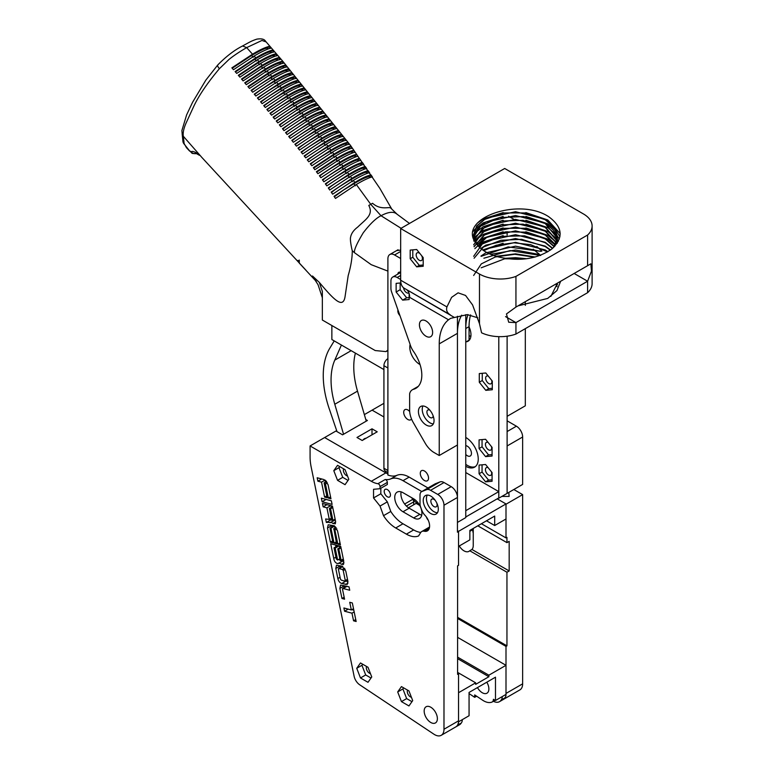 <?xml version="1.0" encoding="UTF-8"?>
<svg xmlns="http://www.w3.org/2000/svg" width="774" height="774" viewBox="0 0 774 774"><rect width="100%" height="100%" fill="white"/><g stroke="black" fill="none" stroke-linecap="round" stroke-linejoin="round"><path stroke-width="1.16" d="M426.232 407.037A11.03 6.366 -120 0 0 420.717 406.485A11.03 6.366 -120 0 0 419.024 415.328A11.03 6.366 -120 0 0 426.232 425.052A11.03 6.366 -120 0 0 431.747 425.603A11.03 6.366 -120 0 0 433.44 416.76A11.03 6.366 -120 0 0 426.232 407.037M422.952 405.982A11.03 6.366 -120 0 0 430.034 422.865A11.03 6.366 -120 0 0 433.314 423.92M426.029 320.978A9.346 5.389 -120 0 0 421.356 320.513A9.346 5.389 -120 0 0 419.924 328.002A9.346 5.389 -120 0 0 426.029 336.235A9.346 5.389 -120 0 0 430.692 336.7A9.346 5.389 -120 0 0 432.124 329.211A9.346 5.389 -120 0 0 426.029 320.978M429.851 410.152A4.412 2.545 -120 0 0 427.829 410.026A4.412 2.545 -120 0 0 427.151 413.568A4.412 2.545 -120 0 0 430.034 417.457A4.412 2.545 -120 0 0 432.24 417.679A4.412 2.545 -120 0 0 433.15 415.861M556.032 283.932L557.048 286.738M504.561 258.352L515.513 257.674L526.726 258.719M481.186 267.804L504.687 258.787L525.149 258.913M557.145 283.294L557.425 284.822M557.551 283.052L550.865 296.384M483.392 250.437L485.791 248.986L515.513 242.359L545.235 249.944L547.915 251.695M483.731 250.67L496.153 245.242L514.023 242.804L530.703 244.671L547.566 251.908M480.828 248.493L485.791 245.155L515.513 238.527L545.235 246.113L550.537 249.973M474.104 258.235L483.489 246.993L500.933 240.269L521.753 239.33L545.235 246.567L550.256 250.176M478.748 246.548L485.791 241.324L515.513 234.696L545.235 242.281L552.675 248.28M473.649 256.32L482.289 243.994L501.175 236.389L524.608 235.847L545.235 242.736L552.442 248.483M477.074 244.603L485.791 237.492L515.513 230.865L545.235 238.45L554.31 246.509M474.839 248.657L486.498 237.56L505.499 231.871L525.314 232.123L545.235 238.905L554.155 246.742M474.036 246.509L485.791 233.661L515.513 227.034L545.235 234.619L555.509 244.594M474.104 246.742L483.885 235.248L503.448 228.33L525.111 228.262L545.235 235.073L555.384 244.826M474.733 240.762L485.791 229.83L515.513 223.202L545.235 230.787L556.409 242.678M473.649 244.826L482.928 232.055L501.213 224.886L523.001 224.15L545.235 231.242L556.322 242.91M474.036 238.856L485.791 225.998L515.513 219.371L545.235 226.956L557.048 240.762M473.649 240.995L482.308 228.659L501.436 221.016L523.021 220.319L545.235 227.411L556.99 240.995M473.611 236.941L477.384 228.901L485.791 222.167L515.513 215.54L545.235 223.125L553.681 230.333L557.425 238.856M473.649 237.163L480.548 226.202L499.588 217.562L523.717 216.575L545.235 223.58L557.193 237.976M476.6 243.965A42.038 24.265 0 0 0 485.791 251.947A42.038 24.265 0 0 0 497.614 256.745C518.938 261.825 536.992 259.251 551.756 249.044C563.84 237.879 562.814 227.092 548.66 216.691C517.99 196.422 455.509 219.516 476.6 243.965L473.475 235.025L476.678 225.969L485.791 218.336L515.513 211.708L545.235 219.294L554.348 227.411L557.551 236.941L553.652 247.409M473.475 235.248L477.094 225.882L484.727 219.41L503.806 212.947L525.091 212.937L545.235 219.748L554.348 227.856L557.551 237.395L554.764 246.306M557.454 239.079L557.377 242.997M574.153 273.464L587.601 281.233L591.462 271.123L590.881 263.789L587.601 265.705L587.601 235.035A29.422 16.989 0 0 0 592.11 225.989A29.422 16.989 0 0 0 583.499 213.982L504.696 168.48L400.671 228.533L479.474 274.035A29.422 16.989 0 0 0 515.939 276.405L515.939 307.075L506.467 313.944L508.702 322.236L515.939 322.603L505.548 316.605M496.076 256.3L515.513 253.843L535.25 256.987M473.649 275.467L481.302 263.886L495.321 256.978L514.758 254.298L534.476 257.191M421.646 255.681A4.412 2.545 60 0 1 421.501 260.499A4.412 2.545 60 0 1 419.295 260.287A4.412 2.545 60 0 1 416.412 256.397A4.412 2.545 60 0 1 417.089 252.856A4.412 2.545 60 0 1 419.295 253.079A4.412 2.545 60 0 1 419.885 253.485M403.573 287.783A4.412 2.545 -120 0 0 406.669 292.727A4.412 2.545 -120 0 0 408.875 292.94A4.412 2.545 -120 0 0 408.914 292.92M423.194 257.597L416.693 249.509L410.191 250.089L410.191 258.758L416.693 266.846L423.194 266.266L423.194 257.597M439.235 343.859L457.444 333.352L457.444 445.002L439.235 455.509L439.235 343.859A56.047 32.363 60 0 1 448.523 319.788L409.639 297.342A17.657 10.188 120 0 0 405.982 289.263L404.328 288.305A17.657 10.188 -60 0 1 400.671 280.217L400.671 228.533M400.671 280.217L446.927 306.93L451.61 297.342L458.092 292.833L465.532 295.436L472.566 304.898L479.474 323.648L479.474 274.035M592.11 225.989L592.11 283.642A29.422 16.989 180 0 1 587.601 292.688L587.601 281.233L515.939 322.603L515.939 334.058A29.422 16.989 180 0 1 481.573 332.791L479.474 323.648M477.8 317.804L467.312 314.621L450.584 318.356L448.523 319.788M405.982 289.263L454.261 317.388M446.927 306.93C445.979 310.248 447.091 312.88 450.274 314.825L404.328 288.305M480.906 256.088L485.791 252.817L515.513 246.18L540.465 251.308L508.16 246.906L481.186 256.32M518.048 305.865L547.721 298.416L556.961 290.55L560.628 281.281M482.724 249.963L503.148 243.249M540.465 251.308L541.868 251.105L536.827 246.48M483.885 258.226L510.066 250.592L540.658 255.497L533.228 249.16M490.619 254.336L515.513 250.012L538.578 254.356L539.352 255.12M538.723 253.408L538.578 254.356M515.939 307.075L587.601 265.705M515.939 276.405L587.601 235.035M470.611 314.883A56.047 32.363 -120 0 0 469.063 326.638L469.063 340.183L465.764 342.089L465.764 328.544A56.047 32.363 60 0 1 468.018 314.631M477.5 222.96L483.257 219.013L503.148 212.598M525.865 212.608L547.769 219.971L560.163 233.545M473.214 231.368L474.568 229.655M474.984 229.191L483.257 222.844L503.148 216.43M525.875 216.439L547.769 223.802L555.761 230.217M556.225 230.739L559.921 236.747M473.03 235.46L474.568 233.487M474.984 233.022L483.257 226.676L503.148 220.261M525.865 220.271L547.769 227.633L555.761 234.048M556.225 234.57L557.503 236.196M557.532 236.244L559.283 239.147M473.852 238.179L474.568 237.318M474.984 236.854L483.257 230.507L503.148 224.092M525.865 224.102L547.769 231.465L555.761 237.87M556.225 238.392L557.28 239.727M557.532 240.075L558.354 241.314M474.984 240.685L483.257 234.338L503.148 227.924M525.875 227.933L547.769 235.296L555.761 241.701M556.593 242.668L557.135 243.365M476.155 243.326L483.257 238.169L503.148 231.755M525.865 231.765L547.769 239.127L555.277 245.01M477.897 245.619L483.257 242.001L503.148 235.586M457.444 333.352A56.047 32.363 60 0 1 461.701 315.173M507.115 235.064L507.115 231.687L507.115 235.064M400.671 279.511L397.159 277.479A8.824 5.099 -120 0 0 392.747 277.044A8.824 5.099 -120 0 0 390.918 281.088L390.918 288.286A8.824 5.099 -120 0 0 391.615 292.011L409.949 343.898A14.706 8.495 -120 0 0 413.548 351.512A28.725 16.583 60 0 1 415.87 388.325A28.725 16.583 60 0 1 413.548 389.283A14.706 8.495 -120 0 0 412.358 389.777A14.706 8.495 -120 0 0 409.639 393.685L409.639 410.288A17.657 10.188 -120 0 0 413.297 422.594L425.178 443.173A17.657 10.188 -120 0 0 434.001 452.49L439.235 455.509M525.314 328.65L525.314 405.808L507.115 416.325L507.115 336.197L507.115 493.386L507.115 445.969L522.644 437L522.644 484.418L498.795 498.195L498.795 336.642M515.939 334.058L587.601 292.688M525.314 301.667L525.314 305.382M400.922 282.936L396.133 283.361L396.133 292.03L402.635 300.118L409.136 299.538L409.136 293.578M412.794 249.857L412.794 257.258L419.295 265.347L423.194 264.998M419.295 265.347L416.693 266.846M412.794 257.258L410.191 258.758M400.168 283.003L400.168 289.699L406.669 297.787L409.136 297.574M406.669 297.787L402.635 300.118M400.168 289.699L396.133 292.03M465.764 437.445L465.764 437.445A17.657 10.188 -120 0 1 477.297 453.003A17.657 10.188 -120 0 1 474.588 467.148A17.657 10.188 -120 0 1 465.764 466.277L465.764 466.277M465.764 464.361A17.657 10.188 -120 0 0 467.322 465.377A17.657 10.188 -120 0 0 475.333 466.635M469.063 335.51A14.009 8.088 -120 0 0 469.383 335.703A14.009 8.088 -120 0 0 470.853 336.429M465.764 454.473A5.844 3.377 -120 0 0 467.322 455.731A5.844 3.377 -120 0 0 470.244 456.021A5.844 3.377 -120 0 0 471.143 451.339A5.844 3.377 -120 0 0 467.322 446.192A5.844 3.377 -120 0 0 465.764 445.64M491.664 380.315A4.412 2.545 60 0 1 490.968 383.769A4.412 2.545 60 0 1 488.762 383.546A4.412 2.545 60 0 1 485.878 379.657A4.412 2.545 60 0 1 486.556 376.125A4.412 2.545 60 0 1 488.297 376.116M491.461 471.821A4.412 2.545 60 0 1 490.764 475.284A4.412 2.545 60 0 1 488.558 475.062A4.412 2.545 60 0 1 485.675 471.173A4.412 2.545 60 0 1 486.343 467.631A4.412 2.545 60 0 1 488.084 467.622M491.461 446.598A4.412 2.545 60 0 1 490.764 450.052A4.412 2.545 60 0 1 488.558 449.839A4.412 2.545 60 0 1 485.675 445.95A4.412 2.545 60 0 1 486.343 442.409A4.412 2.545 60 0 1 488.084 442.399M466.258 341.808A14.009 8.088 -120 0 0 468.067 341.199A14.009 8.088 -120 0 0 469.063 326.947M485.579 456.621L492.08 456.041L492.08 447.372L485.579 439.284L479.077 439.864L479.077 448.533L485.579 456.621L488.558 454.899L492.08 454.59M485.579 481.844L492.08 481.264L492.08 472.595L485.579 464.506L479.077 465.087L479.077 473.756L485.579 481.844L488.558 480.122L492.08 479.812M485.791 390.328L492.293 389.748L492.293 381.079L485.791 372.991L479.29 373.571L479.29 382.24L485.791 390.328L488.762 388.616L492.293 388.296M482.26 373.31L482.26 380.527L488.762 388.616M482.26 380.527L479.29 382.24M482.057 464.826L482.057 472.043L488.558 480.122M482.057 472.043L479.077 473.756M482.057 439.603L482.057 446.811L488.558 454.899M482.057 446.811L479.077 448.533M410.123 344.517A14.009 8.088 -120 0 0 419.711 364.38A14.009 8.088 -120 0 0 420.04 364.564M400.671 272.4A4.412 2.545 -120 0 0 398.745 272.322A4.412 2.545 -120 0 0 397.836 274.102M397.971 309.987A4.412 2.545 -120 0 0 399.945 315.589M424.413 470.969A5.844 3.377 -120 0 0 421.491 470.679A5.844 3.377 -120 0 0 420.601 475.352A5.844 3.377 -120 0 0 424.413 480.499A5.844 3.377 -120 0 0 427.335 480.789A5.844 3.377 -120 0 0 428.225 476.116A5.844 3.377 -120 0 0 424.413 470.969M409.688 411.545A5.844 3.377 -120 0 0 407.821 409.949A5.844 3.377 -120 0 0 404.899 409.659A5.844 3.377 -120 0 0 404.009 414.342A5.844 3.377 -120 0 0 407.821 419.489A5.844 3.377 -120 0 0 410.742 419.779A5.844 3.377 -120 0 0 411.516 418.976M465.764 314.66L465.764 517.613L457.444 522.421L457.444 316.266M400.671 251.434L394.556 254.965L400.671 258.497M394.556 254.965A9.414 5.437 -120 0 0 389.854 254.501A9.414 5.437 -120 0 0 387.9 258.806L387.9 475.033M411.7 497.711A12.036 6.947 -120 0 0 412.784 499.317A2.941 1.703 60 0 1 413.713 501.862L413.713 504.764M331.862 325.525L331.862 339.534L383.923 369.585M397.265 214.398L390.696 208.042C389.254 206.465 380.779 210.596 372.565 203.281L370.736 204.317L381.011 215.723C388.016 212.028 393.115 211.341 396.317 213.663L409.504 223.444M316.15 281.32L312.483 275.989L319.323 282.404C333.71 299.499 342.95 309.213 345.03 296.819L348.184 275.65C350.932 266.159 352.296 257.839 352.267 250.689C351.531 248.164 349.925 239.717 350.535 237.502C351.164 233.671 353.544 230.207 357.675 227.111C365.638 219.294 373.765 214.978 368.801 205.449L370.736 204.317L356.321 184.502C362.338 180.884 367.321 178.426 371.268 177.14L372.468 177.082L371.056 174.953C367.379 175.582 361.98 178.088 354.84 182.461L353.36 180.419C359.339 176.82 364.351 174.324 368.385 172.95L369.624 172.844L368.182 170.744C364.399 171.489 358.962 174.034 351.88 178.378L350.39 176.346C356.35 172.757 361.381 170.251 365.473 168.8L366.741 168.655L365.28 166.584C361.4 167.426 355.943 169.999 348.91 174.314L347.42 172.283C353.36 168.713 358.391 166.178 362.532 164.688L363.819 164.523L362.338 162.472C358.401 163.372 352.934 165.965 345.93 170.251L344.44 168.229C350.361 164.668 355.401 162.134 359.571 160.615L360.868 160.431L359.378 158.389C355.401 159.338 349.925 161.94 342.94 166.207L341.45 164.194C347.362 160.634 352.412 158.099 356.582 156.571L357.888 156.367L356.388 154.355C352.393 155.313 346.916 157.915 339.95 162.172L338.451 160.16C344.362 156.619 349.403 154.084 353.573 152.555L354.879 152.343L353.37 150.35C349.374 151.307 343.898 153.91 336.942 158.157L335.442 156.145C341.353 152.604 346.384 150.079 350.554 148.56L351.86 148.347L350.341 146.363C346.355 147.312 340.889 149.904 333.933 154.142L332.423 152.149C338.335 148.608 343.366 146.083 347.516 144.583L348.822 144.38L347.294 142.406C343.327 143.335 337.861 145.909 330.914 150.146L329.395 148.153C335.306 144.612 340.328 142.106 344.459 140.636L345.765 140.433L344.227 138.469C340.289 139.368 334.832 141.932 327.876 146.17L326.357 144.177C332.278 140.636 337.29 138.14 341.392 136.698L342.688 136.505L341.15 134.55C337.241 135.411 331.804 137.965 324.838 142.193L323.319 140.21C329.24 136.669 334.242 134.192 338.315 132.78L339.612 132.596L338.064 130.642C334.184 131.474 328.757 134.008 321.791 138.236L320.262 136.253C326.193 132.722 331.185 130.255 335.229 128.871L336.516 128.687L334.968 126.743C331.117 127.546 325.699 130.061 318.733 134.289L317.205 132.315C323.106 128.794 328.079 126.346 332.143 124.972L333.42 124.798L331.872 122.853C328.041 123.627 322.642 126.133 315.666 130.351L314.138 128.387C320.068 124.846 325.032 122.418 329.047 121.083L330.324 120.918L328.766 118.973C324.954 119.728 319.565 122.215 312.599 126.423L311.051 124.469C316.992 120.938 321.955 118.509 325.941 117.193L327.218 117.029L325.661 115.094C321.849 115.839 316.469 118.306 309.513 122.515L307.965 120.56C313.905 117.029 318.859 114.62 322.835 113.314L324.113 113.149L322.555 111.214C318.753 111.949 313.373 114.417 306.417 118.615L304.869 116.671C310.809 113.139 315.753 110.73 319.73 109.444L320.997 109.279L319.449 107.344C315.647 108.07 310.268 110.537 303.321 114.726L301.763 112.791C307.694 109.26 312.648 106.86 316.614 105.574L317.891 105.399L316.334 103.474C312.532 104.2 307.152 106.667 300.206 110.856L298.648 108.921C304.579 105.399 309.532 102.99 313.499 101.704L314.776 101.539L313.218 99.604C309.406 100.349 304.027 102.807 297.09 106.996L295.533 105.07C301.454 101.549 306.398 99.14 310.374 97.853L311.651 97.679L310.093 95.744C306.272 96.498 300.902 98.966 293.965 103.145L292.398 101.22C298.319 97.708 303.263 95.299 307.249 94.002L308.536 93.818L306.968 91.893C303.137 92.667 297.758 95.134 290.831 99.304L289.253 97.389C295.175 93.877 300.128 91.467 304.114 90.161L305.401 89.978L303.834 88.052C299.993 88.836 294.604 91.313 287.686 95.483L286.109 93.567C292.021 90.065 296.974 87.646 300.97 86.33L302.266 86.137L300.699 84.221C296.829 85.024 291.44 87.501 284.532 91.661L282.955 89.765C288.857 86.262 293.81 83.834 297.826 82.508L299.122 82.305L297.555 80.39C293.665 81.222 288.276 83.708 281.368 87.859L279.782 85.972C285.683 82.47 290.647 80.041 294.671 78.687L295.978 78.484L294.401 76.578C290.492 77.429 285.093 79.925 278.195 84.076L276.608 82.189C282.5 78.687 287.464 76.258 291.508 74.885L292.824 74.672L291.237 72.775C287.318 73.646 281.91 76.152 275.022 80.293L273.425 78.416C279.308 74.923 284.281 72.485 288.344 71.102L289.66 70.879L288.073 68.983C284.126 69.873 278.708 72.398 271.829 76.529L270.232 74.652C276.115 71.169 281.088 68.722 285.161 67.319L286.486 67.086L284.9 65.2C280.923 66.119 275.505 68.644 268.626 72.785L267.03 70.908C272.903 67.425 277.885 64.968 281.978 63.555L283.303 63.313L281.707 61.427C277.721 62.375 272.293 64.91 265.424 69.041L263.818 67.174C269.691 63.691 274.673 61.233 278.775 59.801L280.111 59.55L278.514 57.673C274.499 58.64 269.071 61.185 262.212 65.316L260.596 63.449C266.459 59.975 271.451 57.508 275.573 56.057L276.908 55.805L275.302 53.938C271.277 54.925 265.84 57.47 258.98 61.601L257.374 59.743C263.228 56.27 268.23 53.793 272.351 52.332L273.696 52.071L272.09 50.213C268.046 51.21 262.599 53.774 255.749 57.895L254.133 56.047C259.987 52.574 264.989 50.097 269.129 48.617L270.474 48.356L268.859 46.498C264.805 47.514 259.358 50.087 252.508 54.199L246.674 47.611L261.951 40.451L265.908 41.844L265.453 41.109C264.234 39.058 261.341 38.41 256.774 39.155C251.647 40.916 251.008 41.341 242.572 45.976L246.674 47.611C239.369 51.848 233.448 55.815 228.92 59.521L219.4 68.692C207.161 83.234 198.492 96.053 193.394 107.141L186.108 122.998C183.728 128.407 182.799 132.818 183.312 136.243L201.201 156.677M297.11 260.567L299.161 260.538M316.343 281.543L299.296 263.112L299.277 260.074M356.321 184.502L335.481 198.434L334.058 196.306L354.84 182.461M353.36 180.419L332.636 194.197L331.195 192.097L351.88 178.378M350.39 176.346L329.743 190.007L328.292 187.937L348.91 174.314M347.42 172.283L326.822 185.876L325.351 183.825L345.93 170.251M344.44 168.229L323.871 181.784L322.39 179.752L342.94 166.207M341.45 164.194L320.891 177.73L319.401 175.708L339.95 162.172M338.451 160.16L317.891 173.705L316.382 171.702L336.942 158.157M335.442 156.145L314.873 169.709L313.354 167.716L333.933 154.142M332.423 152.149L311.825 165.742L310.306 163.759L330.914 150.146M329.395 148.153L308.768 161.795L307.239 159.821L327.876 146.17M326.357 144.177L305.701 157.857L304.163 155.903L324.838 142.193M323.319 140.21L302.624 153.949L301.076 151.994L321.791 138.236M320.262 136.253L299.528 150.05L297.98 148.095L318.733 134.289M317.205 132.315L296.432 146.151L294.884 144.216L315.666 130.351M314.138 128.387L293.327 142.271L291.779 140.326L312.599 126.423M311.051 124.469L290.231 138.391L288.673 136.447L309.513 122.515M307.965 120.56L287.125 134.512L285.567 132.567L306.417 118.615M304.869 116.671L284.01 130.632L282.452 128.697L303.321 114.726M301.763 112.791L280.904 126.762L279.346 124.827L300.206 110.856M298.648 108.921L277.789 122.892L276.231 120.957L297.09 106.996M295.533 105.07L274.664 119.032L273.106 117.106L293.965 103.145M292.398 101.22L271.539 115.181L269.981 113.256L290.831 99.304M289.253 97.389L268.414 111.33L266.846 109.405L287.686 95.483M286.109 93.567L265.279 107.489L263.711 105.574L284.532 91.661M282.955 89.765L262.134 103.658L260.567 101.752L281.368 87.859M279.782 85.972L258.99 99.836L257.413 97.93L278.195 84.076M276.608 82.189L255.836 96.024L254.249 94.128L275.022 80.293M273.425 78.416L252.672 92.232L251.086 90.335L271.829 76.529M270.232 74.652L249.499 88.439L247.903 86.553L268.626 72.785M267.03 70.908L246.316 84.666L244.719 82.789L265.424 69.041M263.818 67.174L243.123 80.912L241.527 79.035L262.212 65.316M260.596 63.449L239.921 77.158L238.315 75.291L258.98 61.601M257.374 59.743L236.709 73.424L235.103 71.566L255.749 57.895M254.133 56.047L233.487 69.708L231.871 67.86L252.508 54.199M219.4 68.692A5.234 1.829 -138.1 0 1 217.813 64.91C226.279 56.318 234.522 50.01 242.543 45.995L242.572 45.976M268.859 46.498L267.688 48.133L266.459 48.23C264.689 48.423 259.735 50.832 251.598 55.467L232.219 68.247M268.326 48.868L267.688 48.133M272.09 50.213L270.91 51.848L269.691 51.935C267.92 52.119 262.966 54.528 254.839 59.163L235.441 71.963M271.548 52.584L270.91 51.848M275.302 53.938L274.122 55.573L272.912 55.66C271.123 55.844 266.179 58.244 258.071 62.858L238.653 75.688M274.751 56.309L274.122 55.573M278.514 57.673L277.324 59.317L276.115 59.395C274.315 59.579 269.381 61.978 261.293 66.574L241.865 79.432M277.943 60.053L277.324 59.317M281.707 61.427L280.517 63.081L279.317 63.139C277.498 63.333 272.564 65.713 264.514 70.308L245.058 83.186M281.136 63.807L280.517 63.081M284.9 65.2L283.7 66.854L282.51 66.903C280.672 67.096 275.747 69.476 267.717 74.043L248.241 86.949M284.31 67.57L283.7 66.854M288.073 68.983L286.873 70.637L285.693 70.686C283.835 70.869 278.911 73.24 270.919 77.797C262.783 82.557 256.697 86.533 252.663 89.755L251.415 90.732M287.473 71.353L286.873 70.637M291.237 72.775L290.037 74.439L288.857 74.468C286.99 74.652 282.075 77.023 274.102 81.56C266.004 86.291 259.909 90.287 255.836 93.538L254.588 94.525M290.627 75.146L290.037 74.439M294.401 76.578L293.191 78.251L292.021 78.271C290.144 78.455 285.229 80.806 277.286 85.343C269.217 90.055 263.121 94.051 258.99 97.34L257.742 98.337M293.772 78.948L293.191 78.251M297.555 80.39L296.345 82.073L295.175 82.083C293.288 82.257 288.383 84.608 280.459 89.126C272.409 93.828 266.314 97.834 262.154 101.152L260.896 102.149M296.916 82.77L296.345 82.073M300.699 84.221L299.48 85.904L298.329 85.904C296.432 86.069 291.527 88.42 283.623 92.928C275.592 97.611 269.487 101.626 265.298 104.974L264.04 105.98M300.041 86.591L299.48 85.904M303.834 88.052L302.615 89.745L301.463 89.736C299.499 89.929 294.604 92.27 286.777 96.74C278.843 101.365 272.738 105.38 268.443 108.805L267.175 109.811M303.166 90.423L302.615 89.745M306.968 91.893L305.74 93.596L304.598 93.577C302.644 93.76 297.748 96.092 289.921 100.572C281.988 105.187 275.873 109.211 271.577 112.646L270.31 113.662M306.291 94.273L305.74 93.596M310.093 95.744L308.865 97.456L307.733 97.418C305.846 97.563 300.951 99.894 293.056 104.403C285.055 109.076 278.93 113.101 274.702 116.487L273.435 117.513M309.406 98.124L308.865 97.456M313.218 99.604L311.98 101.317L310.858 101.278C308.981 101.413 304.095 103.735 296.181 108.254C288.16 112.927 282.046 116.961 277.827 120.347L276.55 121.363M312.522 101.975L311.98 101.317M316.334 103.474L315.095 105.187L313.973 105.138C312.125 105.254 307.239 107.586 299.296 112.114C291.256 116.806 285.142 120.841 280.943 124.208L279.675 125.233M315.628 105.845L315.095 105.187M319.449 107.344L318.211 109.057L317.088 109.008C315.279 109.105 310.384 111.437 302.411 115.994C294.323 120.705 288.209 124.73 284.058 128.078L282.781 129.103M318.733 109.715L318.211 109.057M322.555 111.214L321.316 112.936L320.194 112.878C318.433 112.956 313.538 115.287 305.507 119.883C297.371 124.624 291.256 128.648 287.173 131.948L285.896 132.973M321.839 113.594L321.316 112.936M325.661 115.094L324.422 116.816L323.309 116.758C321.616 116.806 316.711 119.148 308.603 123.782C300.37 128.581 294.265 132.596 290.279 135.827L289.002 136.853M324.945 117.474L324.422 116.816M328.766 118.973L327.528 120.696L326.405 120.638C324.809 120.647 319.904 122.998 311.69 127.691C303.331 132.567 297.226 136.572 293.385 139.707L292.108 140.733M328.06 121.363L327.528 120.696M331.872 122.853L330.624 124.585L329.511 124.527C327.586 124.701 322.671 127.062 314.757 131.609C306.823 136.214 300.728 140.2 296.481 143.596L295.204 144.622M331.166 125.253L330.624 124.585M334.968 126.743L333.729 128.465L332.607 128.416C330.721 128.581 325.786 130.961 317.824 135.547C309.842 140.171 303.756 144.148 299.586 147.486L298.309 148.511M334.271 129.152L333.729 128.465M338.064 130.642L336.825 132.364L335.703 132.315C333.913 132.441 328.969 134.84 320.881 139.494C312.773 144.187 306.697 148.153 302.673 151.385L301.396 152.41M337.377 133.06L336.825 132.364M341.15 134.55L339.912 136.263L338.789 136.224C337.145 136.292 332.191 138.701 323.929 143.461C314.176 149.169 311.042 151.288 305.759 155.293L304.482 156.309M340.473 136.979L339.912 136.263M344.227 138.469L342.988 140.181L341.856 140.152C338.683 141.032 337.048 141.71 326.967 147.428C319.236 151.878 313.189 155.806 308.836 159.221L307.559 160.237M343.559 140.907L342.988 140.181M347.294 142.406L346.055 144.119L344.923 144.09C343.511 144.022 337.038 147.35 329.995 151.414C322.971 155.477 315.492 160.189 311.893 163.159L310.626 164.175M346.626 144.854L346.055 144.119M350.341 146.363L349.103 148.086L347.971 148.047C346.394 148.086 340.492 151.104 333.023 155.41L313.673 168.132M349.674 148.831L349.103 148.086M353.37 150.35L352.131 152.072L350.999 152.033C349.848 151.704 339.573 157.306 336.032 159.425L316.701 172.118M352.702 152.817L352.131 152.072M356.388 154.355L355.14 156.087L354.018 156.038C351.899 156.406 346.907 158.873 339.041 163.44C334.087 166.236 323.667 172.699 320.987 175.108L319.71 176.133M355.701 156.841L355.14 156.087M359.378 158.389L358.12 160.131L357.007 160.073C354.927 160.431 349.935 162.898 342.031 167.474C336.69 170.503 326.792 176.666 323.987 179.142L322.7 180.168M358.672 160.886L358.12 160.131M362.338 162.472L361.081 164.223L359.978 164.136C358.13 164.359 353.147 166.816 345.02 171.518C339.486 174.643 329.579 180.855 326.957 183.206L325.661 184.251M361.603 164.968L361.081 164.223M365.28 166.584L363.993 168.364L362.929 168.248C361.129 168.413 356.156 170.861 348 175.582C342.514 178.668 332.443 184.996 329.898 187.308L328.592 188.372M364.496 169.09L363.993 168.364M368.182 170.744L366.876 172.554L365.841 172.389C364.109 172.496 359.155 174.914 350.97 179.645C345.794 182.548 335.171 189.224 332.81 191.459L331.495 192.532M367.34 173.241L366.876 172.554M371.056 174.953L369.711 176.811L368.724 176.578C364.96 177.652 360.026 180.032 353.931 183.728L343.356 190.162L334.358 196.751M370.127 177.449L369.711 176.811M196.451 153.533A5.234 5.128 39.6 0 1 191.101 151.801L191.11 151.791C192.503 150.756 195.532 151.994 200.205 155.535M217.813 64.91L205.865 80.09L192.571 102.284L186.602 114.929L181.89 130.554L182.229 134.212L183.303 136.234M253.224 57.315L251.598 55.467M256.455 61.011L254.839 59.163M259.687 64.716L258.071 62.858M262.908 68.441L261.293 66.574M266.121 72.175L264.514 70.308M269.323 75.92L267.717 74.043M272.516 79.683L270.919 77.797M275.699 83.447L274.102 81.56M278.872 87.23L277.286 85.343M282.036 91.022L280.459 89.126M285.2 94.834L283.623 92.928M288.344 98.656L286.777 96.74M291.488 102.487L289.921 100.572M294.623 106.328L293.056 104.403M297.738 110.189L296.181 108.254M300.854 114.059L299.296 112.114M303.959 117.938L302.411 115.994M307.055 121.828L305.507 119.883M310.142 125.736L308.603 123.782M313.228 129.655L311.69 127.691M316.295 133.583L314.757 131.609M319.352 137.52L317.824 135.547M322.41 141.478L320.881 139.494M325.448 145.444L323.929 143.461M328.486 149.421L326.967 147.428M331.514 153.407L329.995 151.414M334.532 157.412L333.023 155.41M337.541 161.427L336.032 159.425M340.541 165.452L339.041 163.44M343.53 169.496L342.031 167.474M346.51 173.55L345.02 171.518M349.48 177.614L348 175.582M352.451 181.687L350.97 179.645M355.401 185.77L353.931 183.728M401.077 228.301L381.011 215.723C376.048 218.152 370.146 223.821 363.287 232.732C356.93 243.278 353.979 249.925 354.434 252.653L352.267 250.689M319.323 282.404L322.352 291.392L322.352 320.03L375.197 350.545L385.984 351.609L387.9 350.012M387.9 271.113L371.22 264.679L354.434 252.653M312.483 275.989L318.056 284.735L322.352 297.748M182.142 133.844L182.925 141.332A5.234 4.925 -6 0 0 184.173 144.061L183.37 136.301M191.101 151.801L189.378 150.64A5.234 1.5 137 0 0 189.514 150.94L189.514 150.94C192.842 152.971 190.056 154.103 197.283 153.281M400.671 250.099L396.607 250.602M387.9 367.582A5.882 3.396 120 0 0 387.89 367.989L387.89 470.524A5.882 3.396 120 0 0 387.9 470.911M387.89 367.989L383.923 365.696L383.923 468.241L387.89 470.524M387.9 472.527L385.142 470.931A5.882 3.396 -60 0 1 383.923 468.241M383.923 365.696A5.882 3.396 -60 0 1 387.9 358.604M355.401 353.118A71.866 41.486 -120 0 0 357.501 391.131L366.266 421.133M343.55 434.253L334.784 404.251A71.866 41.486 60 0 1 334.784 360.123L351.154 350.67M341.421 345.049L334.784 360.123M334.223 340.899L329.792 348.242A82.895 47.862 60 0 0 329.792 410.375L337.009 431.621M486.807 682.194A9.346 5.389 60 0 1 486.943 693.204A9.346 5.389 60 0 1 482.279 692.74A9.346 5.389 60 0 1 477.471 687.583M455.838 726.873L459.562 724.725A13.235 7.643 -120 0 0 461.236 723.051A8.824 5.099 60 0 0 462.301 719.646L469.063 715.737L469.063 692.44L495.486 677.182L495.486 700.489L493.406 699.29A5.882 3.396 60 0 1 492.187 701.979A5.882 3.396 60 0 1 491.925 702.105A18.286 10.555 60 0 1 483.595 700.809A18.286 10.555 60 0 1 482.608 700.189L474.685 694.917L474.685 697.326L469.063 693.581M495.486 700.489L502.249 696.581A8.824 5.099 -120 0 1 501.184 699.996L504.938 697.829A13.235 7.643 60 0 1 503.255 699.493A13.235 7.643 60 0 1 503.197 699.532M502.249 696.581L506.002 694.413A8.824 5.099 60 0 1 504.938 697.829A13.235 7.643 60 0 1 503.264 699.493L519.905 689.886A13.235 7.643 60 0 0 522.644 683.829L522.644 494.615L513.82 489.516M461.236 723.051L457.482 725.219A8.824 5.099 -120 0 0 458.547 721.813L458.547 692.711L475.671 682.823L457.598 672.393M434.688 484.137A7.353 4.247 -120 0 1 434.988 483.934A7.353 4.247 -120 0 1 435.307 483.779L440.019 481.902A8.824 5.099 60 0 1 444.044 482.531L451.203 486.662A8.824 5.099 -120 0 1 457.444 497.469L457.444 532.173L458.547 531.525L458.547 565.31L457.598 565.852L457.598 674.347L458.547 673.796L458.547 720.836A13.235 7.643 60 0 1 455.809 726.892A13.235 7.643 -120 0 0 457.482 725.219M506.002 694.413L506.002 665.311L457.598 637.37M475.671 682.823L475.671 684.351L488.878 676.728L457.598 658.664M488.878 676.728L488.878 675.199L457.598 657.136M488.878 675.199L506.002 665.311M476.62 696.203L474.685 697.326M501.184 699.996A13.235 7.643 60 0 1 499.501 701.66A13.235 7.643 60 0 1 493.386 701.283M362.977 440.029A4.412 2.545 -60 0 1 364.496 438.694A4.412 2.545 -60 0 1 366.015 438.278M356.988 437.484L372.004 428.815L377.209 431.815L362.193 440.483L356.988 437.484M386.12 471.501L384.794 472.266L324.645 437.542L335.955 431.012L342.563 434.824L367.398 420.485L365.812 419.566M383.923 416.963L372.101 410.143L383.923 416.963M364.361 414.612L383.923 403.312M419.769 505.47L416.122 503.371L408.488 507.773M419.082 504.309L417.486 503.39A11.678 6.743 60 0 1 412.078 497.934M465.764 516.984L465.764 510.685L498.795 491.616L498.795 497.914L465.764 516.984M465.764 472.546L498.795 491.616M458.547 531.341L458.547 546.396L469.857 539.865L469.857 530.403L494.692 516.064L494.692 525.527L506.002 518.996L506.002 503.942L458.547 531.341L457.444 530.693M494.692 525.527L486.507 520.796M497.179 498.843L506.002 503.942M372.004 428.815L372.004 434.824M473.243 528.449L473.243 545.535A9.898 5.718 60 0 1 471.956 549.463L469.741 550.749A9.898 5.718 60 0 1 468.967 551.349A9.898 5.718 60 0 1 459.272 545.98M473.243 533.063A9.898 5.718 60 0 1 472.711 529.677L472.711 528.758M522.644 494.615L506.002 504.222L506.002 537.911L481.428 523.727M507.115 420.824L516.403 426.193A8.824 5.099 60 0 1 522.644 437M506.002 693.61A13.235 7.643 60 0 0 506.002 693.436L506.002 646.396L506.951 645.845L506.951 572.228L509.176 570.951L509.176 541.355L506.951 542.642L506.951 537.359L506.002 537.911M506.951 645.845L457.598 617.352M506.951 572.228L469.741 550.749M506.002 646.396L457.598 618.455M477.81 525.817L506.951 542.642M509.176 570.951L471.956 549.463M508.818 492.409L509.128 496.415L502.249 496.415A1.471 0.851 180 0 1 502.181 496.415A1.471 0.851 180 0 1 502.181 496.376L502.181 496.376M435.346 500.526A4.412 2.545 -120 0 0 431.766 499.153A4.412 2.545 -120 0 0 430.857 501.165A4.412 2.545 -120 0 0 432.782 505.606A4.412 2.545 -120 0 0 436.178 506.796A4.412 2.545 -120 0 0 437.097 504.774A4.412 2.545 -120 0 0 436.778 503.013M438.316 509.166A10.662 6.153 -120 0 0 433.663 498.437A10.662 6.153 -120 0 0 425.448 495.583A10.662 6.153 -120 0 0 423.233 500.459A10.662 6.153 -120 0 0 427.887 511.198A10.662 6.153 -120 0 0 436.11 514.052A10.662 6.153 -120 0 0 438.316 509.166M427.287 495.079A10.662 6.153 -120 0 0 426.435 498.62A10.662 6.153 -120 0 0 437.465 512.707M437.378 718.659A9.346 5.389 -120 0 0 433.305 709.265A9.346 5.389 -120 0 0 426.106 706.759A9.346 5.389 -120 0 0 424.171 711.035A9.346 5.389 -120 0 0 428.245 720.439A9.346 5.389 -120 0 0 435.443 722.935A9.346 5.389 -120 0 0 437.378 718.659M407.569 690.127A4.412 2.545 -120 0 0 407.279 691.463A4.412 2.545 -120 0 0 411.41 697.258M343.656 468.86A4.412 2.545 -120 0 0 343.375 470.205A4.412 2.545 -120 0 0 347.497 476M366.615 666.482A4.412 2.545 -120 0 0 366.325 667.817A4.412 2.545 -120 0 0 370.456 673.612M390.454 494.983A4.412 2.545 -120 0 0 388.519 490.542A4.412 2.545 -120 0 0 385.123 489.362A4.412 2.545 -120 0 0 384.204 491.374A4.412 2.545 -120 0 0 386.139 495.815A4.412 2.545 -120 0 0 389.535 497.005A4.412 2.545 -120 0 0 390.454 494.983M401.126 491.858A11.678 6.743 -120 0 0 409.165 508.199L419.847 514.362A11.678 6.743 -120 0 0 421.714 515.194M413.674 517.922A11.678 6.743 -120 0 0 419.508 518.503A11.678 6.743 -120 0 0 421.927 513.152A11.678 6.743 -120 0 0 413.674 498.853L402.993 492.69A11.678 6.743 -120 0 0 397.159 492.109A11.678 6.743 -120 0 0 395.369 501.465A11.678 6.743 -120 0 0 402.993 511.759L413.674 517.922L419.847 514.362M421.811 491.538L402.993 480.673A26.393 15.238 -120 0 0 390.783 478.883A26.393 15.238 60 0 1 385.21 479.503A2.206 1.277 60 0 1 387.329 482.415L387.329 484.514L380.044 488.713L373.542 489.294L373.542 497.963L380.044 506.051L383.507 515.678A26.393 15.238 -120 0 0 395.717 527.974L406.389 534.137A26.393 15.238 -120 0 0 418.599 535.937L420.611 532.657A8.824 5.099 -120 0 1 421.724 531.554A8.824 5.099 -120 0 1 424.287 531.245A10.662 6.153 -120 0 0 427.393 530.877A10.662 6.153 -120 0 0 424.907 515.223A8.824 5.099 -120 0 1 422.053 510.869L420.669 507.183A7.353 4.247 -120 0 1 420.011 503.884L420.011 495.07A7.353 4.247 -120 0 1 421.53 491.703A7.353 4.247 -120 0 1 421.859 491.548L426.561 489.671A8.824 5.099 60 0 1 430.586 490.3L437.745 494.431A8.824 5.099 -120 0 1 443.986 505.238L443.986 729.243A13.235 7.643 -120 0 1 441.248 735.3A13.235 7.643 -120 0 1 433.914 734.197L359.668 684.767A8.824 5.099 -120 0 1 354.115 676.244L311.158 466.964A44.128 25.484 -120 0 1 310.084 456.989L310.084 445.95L324.645 437.542L385.858 472.875A26.393 15.238 60 0 0 387.9 473.93M387.9 475.013L387.89 475.023A26.393 15.238 -120 0 0 396.956 475.313A26.393 15.238 60 0 1 409.165 477.113L427.983 487.978M426.435 517.071A4.412 2.545 -120 0 0 428.196 520.128M387.329 482.415L380.044 486.614A2.206 1.277 -120 0 0 377.935 483.711A26.393 15.238 60 0 1 371.297 481.283L310.084 445.95M321.355 498.166L331.369 500.826L332.104 504.406L322.1 501.746L321.355 498.166M323.145 506.835L322.439 503.429L332.452 506.109L335.529 521.057L335.384 523.785L333.043 523.505L331.137 522.295L326.347 522.431L325.641 518.977L329.289 519.393L326.909 507.841L323.145 506.835L326.957 504.638M335.297 519.896L329.966 522.808L334.126 520.409L333.052 520.292M346.975 586.305L342.476 589.062L344.565 599.182L341.963 598.495L339.883 588.395L340.579 585.086L349.026 586.847L349.732 590.252L343.163 588.511L342.476 589.062M323.987 479.58L328.05 484.64L330.962 498.795L328.36 498.108L325.448 483.953L324.113 482.841L327.189 497.779L324.587 497.082L321.52 482.144L317.872 481.176L317.176 477.771L323.987 479.58M401.445 701.612L408.953 705.946L412.706 700.605L408.953 690.93L401.445 686.596L397.691 691.937L401.445 701.612L406.65 698.603L411.952 701.67M356.737 668.291L360.491 677.966L367.998 682.3L371.752 676.96L367.998 667.285L360.491 662.95L356.737 668.291L361.942 665.292L365.696 674.957L371.007 678.024M337.541 480.344L345.049 484.679L348.793 479.338L345.049 469.663L337.541 465.329L333.788 470.669L337.541 480.344L342.737 477.345L348.048 480.412M380.044 486.614L380.044 488.713M347.874 581.206L347.226 584.418L341.75 583.499C339.757 582.803 338.461 581.148 337.861 578.536L335.79 568.455L336.487 565.184L342.06 566.181L345.804 571.135L347.874 581.206M351.319 609.951L349.732 602.278L352.334 602.965L356.146 621.503L353.554 620.806L351.977 613.182L344.565 611.218L343.908 607.977L351.319 609.951L353.515 608.683M343.675 560.734L337.735 563.636C335.539 563.085 334.204 561.334 333.729 558.383L330.711 543.725L340.724 546.405L343.724 560.986L343.482 564.469L341.469 564.304L339.457 563.066L338.915 563.472M333.439 525.633L337.503 530.693L340.415 544.848L337.822 544.161L334.9 529.996L333.894 528.981L336.642 543.832L334.039 543.145L330.972 528.207L330.092 528.71L333.004 542.864L330.401 542.177L327.489 528.013L328.215 524.772L333.439 525.633M334.387 526.039L330.092 528.71M458.547 531.525L457.444 530.887M458.547 673.796L457.598 673.245M403.641 687.863L402.896 688.928L406.65 698.603M402.896 688.928L397.691 691.937M339.738 466.606L338.983 467.67L342.737 477.345M338.983 467.67L333.788 470.669M365.696 674.957L360.491 677.966M362.696 664.218L361.942 665.292M380.827 488.268L380.827 493.764L387.329 501.852L380.044 506.051M380.827 493.764L373.542 497.963M387.329 501.852L390.783 511.469L383.507 515.678M390.783 511.469A26.393 15.238 -120 0 0 402.993 523.775L413.674 529.938A26.393 15.238 -120 0 0 420.775 532.415M421.724 531.554L429.009 527.346A8.824 5.099 60 0 1 429.531 527.113M330.556 496.84L328.36 498.108M327.412 482.821L325.448 483.953M326.686 481.631L324.441 482.928M326.541 481.438L324.113 482.841M326.783 495.815L324.587 497.082M326.077 481.709L325.873 480.712M325.09 480.083L321.52 482.144M321.694 478.971L317.872 481.176M344.159 597.228L341.963 598.495M344.343 587.456L344.043 585.986L339.883 588.395M344.043 585.986L343.956 585.502M347.99 583.103L345.552 584.505M347.952 581.642L345.91 581.1L341.75 583.499M345.91 581.1L345.407 580.926M340.057 577.269L337.861 578.536M340.26 567.565L339.95 566.055L335.79 568.455M341.324 580.161L344.594 581.032L345.281 580.519L343.211 570.457L342.398 569.5L339.07 568.609L338.393 569.161L340.463 579.204L341.324 580.161M342.727 566.5L338.393 569.161M344.556 568.251L342.398 569.5M345.185 569.316L343.211 570.457M347.478 579.242L344.594 581.032M355.75 619.539L353.554 620.806M354.182 611.915L351.977 613.182M353.815 610.164L351.851 609.641M348.203 609.119L344.565 611.218M335.693 521.976L333.043 523.505M332.578 520.244L330.508 520.031L326.347 522.431M330.508 520.031L330.266 518.832M331.378 518.183L329.289 519.393M331.456 507.299L331.137 505.761M330.711 505.645L326.909 507.841M330.556 508.808L329.385 508.499L331.601 519.267L332.926 520.36L330.556 508.808L332.752 507.541M332.568 506.66L329.385 508.499M335.123 519.093L332.926 520.36M326.106 499.433L322.1 501.746M342.611 561.247L337.735 563.636M341.895 561.237L340.821 560.879M340.202 560.56L339.022 559.273M335.974 546.705L335.635 545.051M339.747 547.702L339.409 546.057M337.783 548.834L340.241 560.753L341.121 560.26L338.828 549.105L337.783 548.834L340.86 547.054M341.024 547.837L338.828 549.105M343.317 558.992L340.241 560.753M334.029 547.837L336.303 558.983L337.638 560.066L335.181 548.137L334.029 547.837L337.832 545.631M338.983 545.941L335.181 548.137M339.834 558.799L337.638 560.066M340.018 542.893L337.822 544.161M336.864 528.865L334.9 529.996M336.139 527.684L333.894 528.981M335.993 527.491L333.565 528.894M336.235 541.877L334.039 543.145M335.529 527.762L335.326 526.765M334.542 526.146L330.972 528.207M332.597 540.9L330.401 542.177M331.959 527.104L331.649 525.614L327.489 528.013M469.063 326.638L465.764 328.544M413.548 389.283L417.863 386.787M400.671 275.457L397.159 277.479M413.713 501.862L406.418 506.07M404.638 504.019L412.784 499.317M189.378 150.64L184.173 144.061M182.925 141.332L186.408 147.621A5.234 1.5 -43 0 1 186.282 147.321M334.784 404.251L357.501 391.131M462.301 719.646L458.547 721.813M418.173 502.994L417.486 503.39M472.711 529.677L469.857 531.322M506.002 693.436L522.644 683.829M507.115 431.553L516.403 426.193M402.993 511.759L409.165 508.199M402.993 480.673L409.165 477.113M390.783 478.883L396.956 475.313M371.297 481.283L385.858 472.875M377.935 483.711L385.21 479.503M457.444 497.469L443.986 505.238M458.547 720.836L443.986 729.243M413.674 529.938L406.389 534.137M402.993 523.775L395.717 527.974M451.203 486.662L437.745 494.431M444.044 482.531L430.586 490.3M440.019 481.902L426.561 489.671M435.307 483.779L421.859 491.548M429.26 528.371L424.287 531.245M343.995 562.853L341.469 564.304M335.926 557.116L333.729 558.383M508.518 216.236L513.946 219.361M412.358 389.777L418.27 386.361M400.671 272.467L392.747 277.044M398.049 249.77L389.854 254.501M391.644 208.854L379.879 188.421L350.593 145.56L282.491 60.904L265.424 41.08M201.395 156.938L305.943 270.203M197.496 153.039L195.861 153.291L199.431 155.303M386.139 351.522L387.9 350.506M189.514 150.94L186.408 147.621M495.128 700.276L492.187 701.979M499.501 701.66L503.255 699.493M455.809 726.892L441.248 735.3M434.988 483.934L421.53 491.703M342.553 588.492L346.713 586.092M338.461 568.6L342.621 566.2M345.175 581.061L347.565 579.687M341.024 560.831L343.414 559.457M330.159 528.129L334.32 525.73"/></g></svg>
